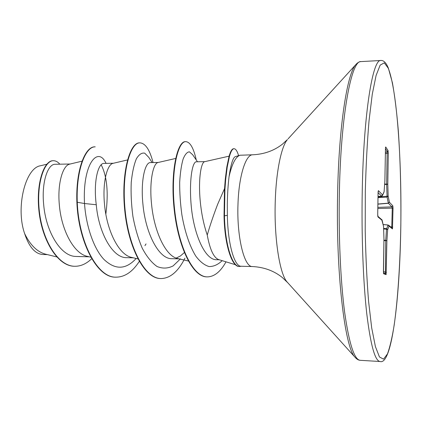 <?xml version="1.0" encoding="UTF-8"?>
<svg xmlns="http://www.w3.org/2000/svg" width="422" height="422" viewBox="0 0 422 422"><rect width="100%" height="100%" fill="white"/><g stroke="black" fill="none" stroke-linecap="round" stroke-linejoin="round"><path stroke-width="0.63" d="M224.541 188.571L217.641 204.332C213.289 215.763 209.824 226.013 207.249 235.075C209.919 249.497 213.701 257.657 218.601 259.562L235.497 264.742M241.131 266.256L241.162 266.256C234.405 266.767 227.838 244.09 227.347 215.368L227.305 204.032C227.479 193.872 228.065 184.725 229.067 176.596C231.968 163.921 235.603 156.805 239.965 155.238L252.741 154.79C245.778 154.283 238.831 175.985 237.992 204.032C236.658 236.874 244.275 267.479 252.451 266.54C263.993 267.163 273.915 270.792 282.218 277.428L287.714 282.666M70.205 164.01L55.134 164.279C48.002 163.9 41.351 181.724 43.688 204.739C45.845 230.618 59.903 255.553 75.148 256.423L89.216 256.808M82.079 161.172L69.635 164.147C63.005 165.387 57.286 182.911 59.328 204.744C61.232 229.378 73.497 253.548 87.354 256.354L90.883 257.209M113.418 163.251L103.875 163.419C98.284 163.04 93.199 181.133 96.269 204.749C98.532 232.248 112.437 258.243 126.8 257.663L133.32 257.81M127.476 159.954L113.001 163.351C107.241 164.327 102.272 182.267 104.55 204.754C106.745 230.106 118.571 254.888 131.722 257.431L137.894 258.902M158.261 162.465L150.311 162.602C145.136 162.159 140.389 180.748 142.984 204.76C145.574 232.775 158.614 259.324 172.028 258.697L179.113 258.86M176.232 258.074L180.384 255.996L184.319 252.583M175.621 158.466L157.981 162.528C153.186 163.23 149.077 181.597 151.614 204.765C154.12 230.86 165.424 256.281 177.767 258.544L188.302 261.007M204.834 161.642L196.457 161.79C192.337 161.336 189.061 180.226 191.129 204.77C193.434 233.445 204.923 260.39 216.713 259.715L219.308 259.773M229.125 156.156L204.67 161.679C200.941 162.095 197.807 180.896 200.619 204.775C201.853 215.547 204.063 225.649 207.249 235.075M47.396 254.614L42.907 254.513C35.131 253.997 29.028 246.991 24.597 233.498C15.493 207.497 25.389 167.914 40.433 165.767L46.789 164.232M24.597 233.498C30.099 244.876 36.999 251.744 45.296 254.097L56.69 256.908M96.269 204.749L84.511 203.52C82.385 164.622 97.519 146.033 105.664 162.565L106.159 163.377M80.043 256.597L75.148 256.423M136.148 258.486C125.883 269.769 115.148 270.08 103.949 259.424C93.552 248.416 86.009 225.717 84.511 203.52L77.268 202.259C76.002 169.734 85.682 146.344 95.208 146.845L94.844 146.856C85.307 146.355 75.617 169.739 76.883 202.259C78.318 241.421 96.849 277.977 115.686 277.148L115.871 277.154M91.727 258.675C86.431 263.819 80.766 266.351 74.731 266.277C58.199 266.213 42.701 240.82 39.436 212.039C36.018 183.211 44.495 160.407 53.404 160.713C55.699 160.708 57.84 161.869 59.829 164.195M115.686 277.148L116.055 277.159C97.229 277.987 78.708 241.426 77.268 202.259L76.883 202.259M74.557 266.266L74.377 266.266C57.84 266.208 42.332 240.814 39.072 212.039C35.654 183.217 44.136 160.413 53.056 160.719L53.404 160.713M101.159 164.77C107.051 176.232 108.612 192.675 105.843 214.107M239.965 155.238L235.328 156.636C232.976 157.559 230.887 164.211 229.067 176.596M152.142 162.57L148.792 157.385L144.746 153.181C141.824 152.542 139.033 154.405 136.385 158.778C133.98 164.596 132.265 172.44 131.247 182.315C130.773 193.054 131.326 204.401 132.909 216.359C135.109 228.138 138.237 238.778 142.283 248.278C146.756 256.655 151.683 262.732 157.058 266.498C162.523 268.767 167.887 268.566 173.147 265.886L180.447 258.886M197.496 161.774L192.627 154.684L189.436 151.836C187.183 151.941 185.089 154.32 183.148 158.962C181.413 164.881 180.257 172.63 179.682 182.22C179.608 192.622 180.336 203.473 181.877 214.777C184.762 231.499 189.668 246.258 195.834 256.165C200.112 261.804 204.543 265.269 209.133 266.567C213.685 266.588 218.032 264.615 222.167 260.654M116.055 277.159C124.785 277.085 132.529 271.842 139.281 261.429M153.054 162.554C149.784 149.773 145.395 143.206 139.893 142.847C130.171 142.462 121.336 173.004 125.139 210.335C128.794 247.656 144.852 278.694 161.019 278.567C170.261 278.325 178.237 271.504 184.957 258.106M196.262 159.975C193.624 148.085 190.137 141.977 185.801 141.65C177.778 141.09 170.425 172.081 174.639 209.745C178.627 247.134 193.112 277.106 207.313 276.879C214.307 276.742 220.542 271.726 226.013 261.835M238.599 155.649C237.238 151.076 235.724 148.771 234.057 148.734C232.432 148.713 230.887 151.329 229.42 156.588L227.247 166.954L225.686 179.403L224.915 189.525L224.467 215.806L224.04 215.806L224.483 189.531L225.253 179.408L226.825 166.959L229.004 156.594C230.47 151.34 232.021 148.723 233.651 148.744L234.057 148.734M139.893 142.847L139.518 142.858C129.781 142.472 120.935 173.009 124.738 210.33C128.388 247.651 144.456 278.678 160.64 278.552L161.019 278.567M185.801 141.65L185.411 141.66C177.372 141.101 170.008 172.086 174.217 209.745C178.205 247.128 192.706 277.09 206.917 276.869L207.313 276.879M385.697 146.951L388.071 150.585L388.282 153.212L387.797 184.161L388.166 196.146L389.401 202.228L392.819 205.841L393.03 208.104L392.471 228.919L389.031 226.071L387.639 229.716L386.9 240.783L386.114 274.638L383.656 273.767L383.429 271.283L383.951 238.799L383.551 226.519L382.174 220.405L377.991 216.945L377.711 214.365L378.08 192.596L378.434 190.628L382.59 195.022L384.115 191.678L384.89 180.642L385.492 147.573M241.194 266.256L239.643 266.498C232.2 267.005 224.942 244.354 224.467 215.806L227.347 215.368M239.643 266.498L239.237 266.488C231.783 266.989 224.515 244.343 224.04 215.806M388.282 153.212L387.138 153.044L387.37 151.598L385.418 148.644M381.546 196.156L378.08 192.596M383.482 272.886L385.428 273.593L385.745 240.682L383.93 240.614M383.624 228.423L386.584 228.661L387.639 229.716L386.505 229.199L388.04 224.989L383.139 224.525L388.029 224.989M391.748 227.827L392.265 207.993L391.827 206.87L388.33 203.161L387.085 197.09L386.647 184.44L384.632 184.467M388.071 150.585L387.37 151.598L385.355 152.4M384.88 180.801L385.486 147.489M384.11 191.815L382.469 195.55L382.59 195.022L381.504 196.161L378.022 196.478M384.664 184.039L387.797 184.161L386.647 184.44L387.138 153.044L385.333 153.766M378.001 197.628L387.085 197.09L388.166 196.146L378.017 196.968M382.005 196.003L382.469 195.55L381.525 196.172L378.022 196.488M377.89 204.164L388.377 203.293L389.401 202.228L388.33 203.161L377.896 204.032M378.181 191.34L378.434 190.628M378.08 192.632L378.17 191.261M392.819 205.841L391.827 206.87L377.838 207.366M377.711 214.397L377.801 216.296M393.03 208.104L377.817 208.505M377.801 216.286L377.991 216.945M392.74 227.099L390.54 226.82M392.471 228.919L392.054 228.075M382.105 219.999L377.817 216.238M381.704 219.472L383.54 226.308M392.038 228.065L388.583 225.195L389.031 226.071L387.992 225.031L383.15 224.573M383.551 226.445L383.962 238.762M383.941 240.202L385.761 240.271L385.745 240.682L386.9 240.783L385.761 240.271L386.505 229.199L383.64 228.967M383.524 273.219L383.656 273.767M386.404 272.406L383.434 271.541M383.471 272.739L385.428 273.593L386.114 274.638M362.245 191.266C361.406 235.782 363.194 281.965 366.744 313.535C370.606 345.133 375.052 361.126 380.08 361.512C392.064 365.51 399.861 297.827 400.837 225.095C401.169 191.678 400.325 160.154 398.299 130.535C396.749 111.994 394.781 96.063 392.407 82.754L388.33 67.995L386.832 64.846C384.954 61.733 382.965 60.283 380.866 60.488C372.763 58.637 363.595 113.17 362.245 191.266M365.304 191.604L365.209 230.623C365.753 256.428 366.876 279.971 368.57 301.255L371.687 327.873L375.411 346.604L379.452 356.959L383.545 359.148L387.47 353.889C389.944 347.079 392.18 337.5 394.174 325.146C397.925 298.618 400.209 262.695 400.826 225.074C401.755 159.432 396.996 89.744 388.187 68.084L384.289 62.857L380.18 65.088L376.086 75.485L372.267 94.264L369.018 120.919C367.219 142.23 365.979 165.793 365.304 191.604M356.511 63.843L355.688 64.756C357.487 62.672 359.259 61.617 361.01 61.591C351.568 59.84 340.934 113.993 339.399 191.377C338.444 235.502 340.543 281.274 344.684 312.602C349.189 343.967 354.369 359.866 360.23 360.309L380.08 361.512M288.089 138.849L355.688 64.756C347.264 73.808 339.008 125.271 337.663 191.493C335.669 271.784 344.763 347.353 354.923 357.112L355.741 358.03M252.741 154.79C264.288 154.23 274.231 150.654 282.566 144.055L287.451 139.55C281.321 146.418 276.062 171.796 275.244 201.853C274.026 238.124 279.702 273.994 287.076 281.965L354.923 357.112C356.711 359.206 358.478 360.267 360.23 360.309M383.951 238.82L383.498 273.192M241.162 266.256L252.451 266.54M74.731 266.277L74.377 266.266M146.028 243.927L144.931 245.636M361.01 61.591L380.866 60.488M384.052 192.079L384.901 180.669M378.091 192.617L377.722 214.387"/></g></svg>
